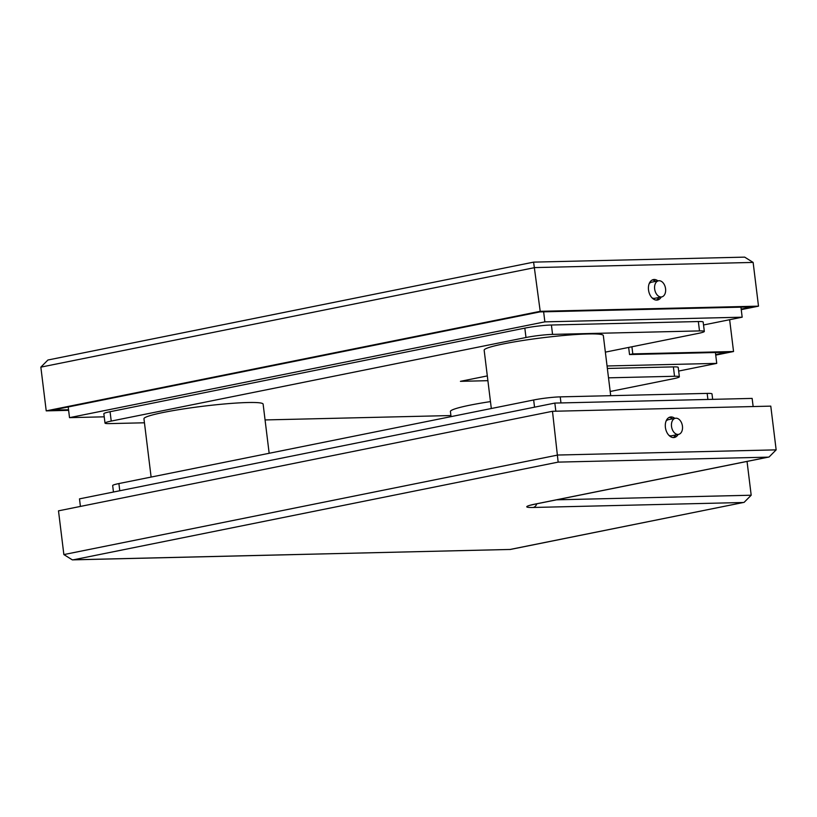 <?xml version="1.0" encoding="UTF-8"?>
<svg xmlns="http://www.w3.org/2000/svg" width="817" height="817" viewBox="0 0 817 817"><rect width="100%" height="100%" fill="white"/><g stroke="black" fill="none" stroke-linecap="round" stroke-linejoin="round"><path stroke-width="1.23" d="M610.707 395.673L603.324 335.573A60.029 5.229 173 0 0 588.015 333.959A60.029 5.229 173 0 0 522.083 340.618A60.029 5.229 173 0 0 484.154 350.197L491.313 408.51M269.161 453.282L263.125 404.129A60.029 5.229 173 0 0 247.817 402.526A60.029 5.229 173 0 0 181.885 409.174A60.029 5.229 173 0 0 143.955 418.764L151.114 477.077M490.466 401.596A60.029 5.229 173 0 0 450.412 411.513L451.045 416.629M703.539 324.972L742.173 317.19L544.868 321.857L543.632 311.818M742.173 317.19L740.937 307.151M544.868 321.857L69.516 417.65L68.209 406.968M69.516 417.65L104.229 416.823M678.661 371.061L716.744 363.381L715.416 352.525M716.744 363.381L607.062 365.975M753.141 406.549L752.14 398.41L554.835 403.077L79.494 498.87L80.413 506.417M555.836 411.206L554.835 403.077M661.729 296.908A8.211 5.413 -101.4 0 1 661.106 296.98A8.211 5.413 -101.4 0 1 654.723 289.463A8.211 5.413 -101.4 0 1 658.492 280.803A8.211 5.413 -101.4 0 1 659.115 280.731A8.211 5.413 -101.4 0 1 665.498 288.258A8.211 5.413 -101.4 0 1 661.729 296.908L654.744 298.317A8.211 5.413 -101.4 0 1 654.121 298.389A8.211 5.413 -101.4 0 1 652.027 297.858M661.219 297.01A10.427 6.873 -101.4 0 1 657.511 300.023A10.427 6.873 -101.4 0 1 656.715 300.105A10.427 6.873 -101.4 0 1 648.606 290.556A10.427 6.873 -101.4 0 1 653.396 279.577A10.427 6.873 -101.4 0 1 654.182 279.485A10.427 6.873 -101.4 0 1 657.971 280.905M741.244 309.643L758.503 306.161L540.211 311.318L533.603 262.175M758.503 306.161L753.131 262.42L744.675 257.13L533.664 262.124L47.917 360.011L40.85 367.139L534.839 267.588L753.131 262.42M631.919 346.776L632.797 353.894L629.529 354.558L727.344 352.239L715.672 354.598M715.733 355.109L733.543 351.514L632.797 353.894M733.543 351.514L729.642 319.713M540.211 311.318L46.222 410.869L68.618 410.338M46.222 410.869L40.85 367.139M741.182 309.132L752.304 306.886L539.884 311.91L52.421 410.144L68.546 409.766M628.651 347.429L629.529 354.558M652.252 279.965A10.427 6.873 -101.4 0 1 655.643 281.375M658.89 297.48A10.427 6.873 -101.4 0 1 656.317 300.094M649.168 283.693A8.211 5.413 -101.4 0 1 651.496 282.212L658.492 280.803M675.363 418.263A8.211 5.413 78.6 0 0 671.594 426.913A8.211 5.413 78.6 0 0 677.987 434.44A8.211 5.413 78.6 0 0 678.61 434.368A8.211 5.413 78.6 0 0 682.379 425.718A8.211 5.413 78.6 0 0 675.996 418.192A8.211 5.413 78.6 0 0 675.363 418.263L668.377 419.672A8.211 5.413 78.6 0 0 666.049 421.153M668.898 435.318A8.211 5.413 78.6 0 0 670.992 435.849A8.211 5.413 78.6 0 0 671.625 435.778L678.61 434.368M674.852 418.365A10.427 6.873 78.6 0 0 671.063 416.946A10.427 6.873 78.6 0 0 670.267 417.038A10.427 6.873 78.6 0 0 665.487 428.016A10.427 6.873 78.6 0 0 673.596 437.565A10.427 6.873 78.6 0 0 674.393 437.473A10.427 6.873 78.6 0 0 678.1 434.47M673.188 437.555A10.427 6.873 78.6 0 0 675.771 434.94M672.524 418.835A10.427 6.873 78.6 0 0 669.133 417.426M552.486 411.288L58.497 510.839L63.869 554.58L557.848 455.028L776.15 449.861L770.778 406.131L552.486 411.288L558.154 462.116L73.489 559.788L510.084 549.463L744.124 502.343L751.191 495.225L747.044 461.431M63.869 554.58L72.325 559.87L510.084 549.463M72.325 559.87L73.489 559.788M776.15 449.861L769.083 456.989L768.062 457.152L558.154 462.116M610.187 391.476L673.147 378.792A18.954 1.654 173 0 0 679.366 376.78A18.954 1.654 173 0 0 674.536 376.269L608.512 377.832M487.902 380.681L460.431 381.335L487.31 375.912M605.356 352.127L698.106 333.438A18.954 1.654 173 0 0 704.325 331.416A18.954 1.654 173 0 0 699.495 330.916L552.558 334.388A18.954 1.654 173 0 0 525.985 337.503L111.224 421.082A18.954 1.654 173 0 0 105.005 423.104A18.954 1.654 173 0 0 109.835 423.604L144.456 422.787M265.065 419.938L450.913 415.547M674.536 376.269L673.382 366.894L607.358 368.457M673.382 366.894A18.954 1.654 -7 0 1 678.212 367.405L679.366 376.78M105.005 423.104L103.851 413.729A18.954 1.654 -7 0 1 110.07 411.717L111.224 421.082M525.985 337.503L524.831 328.128L110.07 411.717M524.831 328.128A18.954 1.654 -7 0 1 551.414 325.013L552.558 334.388M699.495 330.916L698.341 321.541L551.414 325.013M698.341 321.541A18.954 1.654 -7 0 1 703.171 322.051L704.325 331.416M113.461 492.028L112.675 485.584A18.954 1.654 -7 0 1 118.894 483.562L119.772 490.751M534.543 407.172L533.654 399.983L118.894 483.562M533.654 399.983A18.954 1.654 -7 0 1 560.227 396.868L560.973 402.934M707.91 399.462L707.165 393.396L560.227 396.868M707.165 393.396A18.954 1.654 -7 0 1 711.995 393.896L712.669 399.35M556.54 499.82L751.191 495.225M743.102 502.506L533.195 507.469A25.276 2.206 -7 0 1 535.043 504.109L768.062 457.152M533.195 507.469A6.322 4.718 -91.4 0 0 536.769 503.803M535.043 504.109A6.322 4.167 78.6 0 0 535.523 504.058L769.083 456.989M510.033 549.524L744.124 502.343M529.937 505.304L535.523 504.058"/></g></svg>
